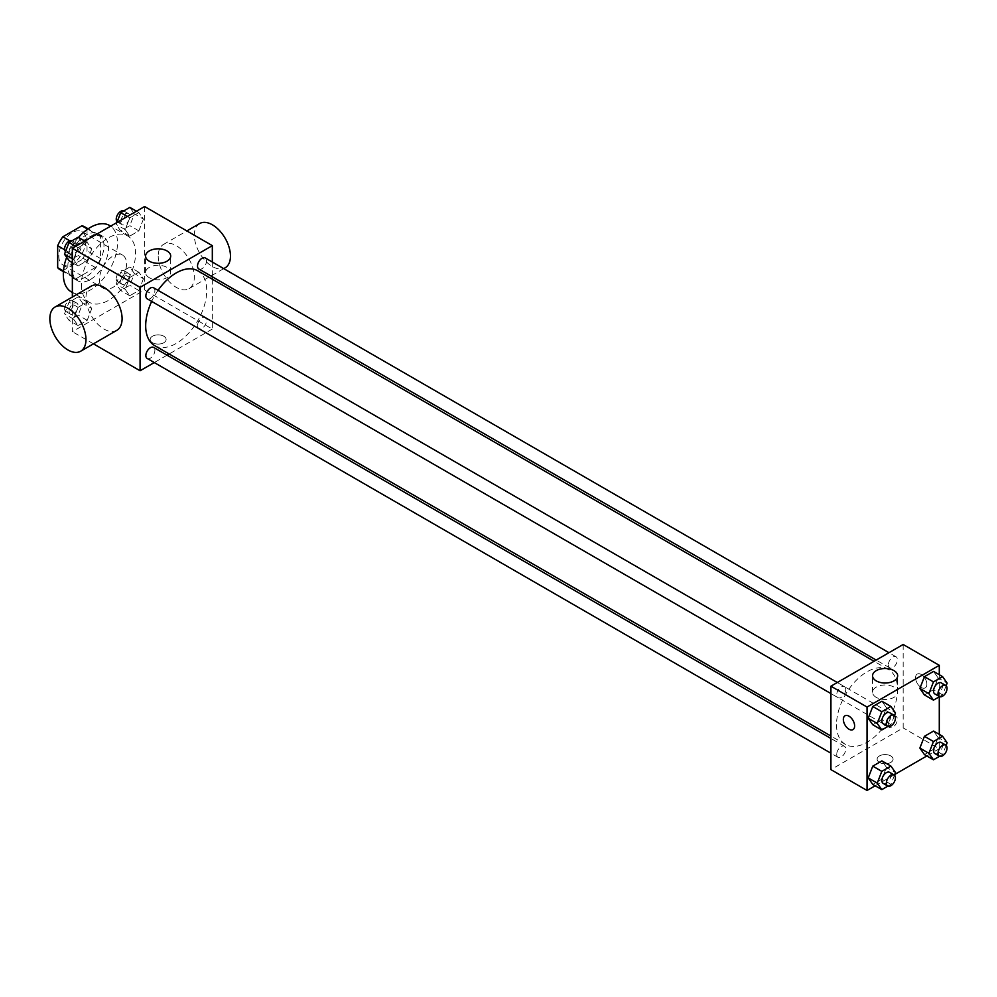 <?xml version="1.0" encoding="UTF-8"?>
<svg xmlns="http://www.w3.org/2000/svg" width="997" height="997" viewBox="0 0 997 997"><rect width="100%" height="100%" fill="white"/><g stroke="black" fill="none" stroke-linecap="round" stroke-linejoin="round"><path stroke-width="0.75" stroke-dasharray="4.99 3.74" d="M99.451 279.521A19.155 11.054 120 0 0 103.414 288.295A19.155 11.054 120 0 0 122.569 277.228A19.155 11.054 120 0 0 122.569 255.107A19.155 11.054 120 0 0 107.813 260.242A19.155 11.054 120 0 0 99.451 279.521M58.811 256.055A19.155 11.054 120 0 0 62.774 264.828A19.155 11.054 120 0 0 81.928 253.774A19.155 11.054 120 0 0 81.928 231.653A19.155 11.054 120 0 0 67.173 236.788A19.155 11.054 120 0 0 58.811 256.055M87.026 228.799L87.026 250.745A24.726 14.27 120 0 1 81.854 259.694L95.4 267.52A24.726 14.27 120 0 0 100.572 258.559L100.572 236.613L87.026 228.799A24.726 14.27 120 0 0 84.72 226.83M81.854 259.694L62.848 270.673A24.726 14.27 120 0 1 59.994 269.651M95.4 267.52L76.395 278.487L62.848 270.673M63.472 271.022L71.223 275.508L71.223 253.562L64.643 249.761M71.223 275.508A24.726 14.27 120 0 0 73.541 277.478A24.726 14.27 120 0 0 76.395 278.487M100.572 236.613A24.726 14.27 120 0 0 98.267 234.644A24.726 14.27 120 0 0 95.4 233.634L87.649 229.148M71.223 253.562A24.726 14.27 120 0 1 76.395 244.601L95.4 233.634M85.904 276.917A25.548 14.743 -60 0 1 73.13 278.175A25.548 14.743 -60 0 1 73.13 248.689A25.548 14.743 -60 0 1 98.666 233.946A25.548 14.743 -60 0 1 102.591 254.409A25.548 14.743 -60 0 1 85.904 276.917M90.415 279.521A25.548 14.743 120 0 0 107.103 257.014A25.548 14.743 120 0 0 103.19 236.551A25.548 14.743 120 0 0 83.499 243.393A25.548 14.743 120 0 0 72.357 269.09A25.548 14.743 120 0 0 77.641 280.793A25.548 14.743 120 0 0 90.415 279.521M76.395 244.601L69.815 240.8M100.572 258.559L87.026 250.745M71.261 291.847A38.31 22.121 120 0 0 109.57 269.726A38.31 22.121 120 0 0 109.57 225.484M78.539 237.411A38.31 22.121 120 0 0 66.662 257.326M81.38 284.731A38.31 22.121 120 0 0 89.319 302.278A38.31 22.121 120 0 0 127.628 280.157A38.31 22.121 120 0 0 127.628 235.915A38.31 22.121 120 0 0 98.105 246.184A38.31 22.121 120 0 0 81.38 284.731M143.431 278.736L138.87 290.501L129.747 295.76L125.186 289.28L129.747 277.515L138.87 272.243L143.431 278.736L138.87 290.501L129.747 295.76L125.186 289.28L129.747 277.515L138.87 272.243L143.431 278.736L134.396 273.527L129.834 285.279L120.712 290.551L116.151 284.058L120.712 272.306L129.834 267.034L134.396 273.527M143.431 219.091L138.87 230.855L129.747 236.115L125.186 229.634L129.747 217.869L138.87 212.598L143.431 219.091L138.87 230.855L129.747 236.115L125.186 229.634L129.747 217.869L138.87 212.598L143.431 219.091L134.396 213.881L129.834 225.634L120.712 230.905L116.151 224.412L116.873 222.53M144.602 206.529L144.602 289.953L72.357 331.665L72.357 297.031M91.774 308.559L87.213 320.324L78.09 325.583L73.529 319.102L78.09 307.338L87.213 302.066L91.774 308.559L87.213 320.324L78.09 325.583L73.529 319.102L78.09 307.338L87.213 302.066L91.774 308.559L82.739 303.35L78.177 315.102L69.055 320.373L64.493 313.881L69.055 302.128L78.177 296.857L82.739 303.35M91.774 248.914L87.213 260.678L78.09 265.937L73.529 259.457L78.09 247.692L87.213 242.421L91.774 248.914L87.213 260.678L78.09 265.937L73.529 259.457L78.09 247.692L87.213 242.421L91.774 248.914L82.739 243.704L78.177 255.456L69.055 260.728M93.456 343.84L72.357 331.665M212.324 279.21L212.324 329.047L144.602 289.953M212.324 329.047L169.166 353.972M167.06 355.194L154.286 362.559M152.504 342.744A7.976 4.611 0 0 0 161.202 343.741A7.976 4.611 0 0 0 166.125 339.478A7.976 4.611 0 0 0 158.149 334.867A7.976 4.611 0 0 0 150.161 339.478A7.976 4.611 0 0 0 152.504 342.744A7.976 4.611 0 0 0 161.202 343.728A7.976 4.611 0 0 0 166.125 339.478A7.976 4.611 0 0 0 158.149 334.867A7.976 4.611 0 0 0 150.161 339.478A7.976 4.611 0 0 0 152.504 342.731M154.622 345.585A43.17 24.925 120 0 0 197.792 320.66A43.17 24.925 120 0 0 197.792 270.81M158.049 290.339A43.17 24.925 120 0 0 151.669 301.406M212.324 262.037L212.324 276.78M198.839 268.991A6.381 3.689 120 0 0 205.22 265.302A6.381 3.689 120 0 0 205.22 257.936M197.518 325.72A6.381 3.689 120 0 0 198.839 328.636A6.381 3.689 120 0 0 205.22 324.947A6.381 3.689 120 0 0 205.22 317.582A6.381 3.689 120 0 0 200.31 319.289A6.381 3.689 120 0 0 197.518 325.72M147.182 358.459A6.381 3.689 120 0 0 153.575 354.77A6.381 3.689 120 0 0 153.575 347.405M153.575 287.759A6.381 3.689 -60 0 1 154.896 290.675A6.381 3.689 -60 0 1 152.105 297.106A6.381 3.689 -60 0 1 147.182 298.813M158.211 256.104A25.548 14.743 -120 0 0 169.365 281.802A25.548 14.743 -120 0 0 189.044 288.644A25.548 14.743 -120 0 0 189.044 259.158A25.548 14.743 -120 0 0 163.508 244.415A25.548 14.743 -120 0 0 158.211 256.104M116.799 330.356A25.548 14.743 60 0 1 91.263 315.613A25.548 14.743 60 0 1 91.263 286.114M199.624 223.552A25.548 14.743 -120 0 0 194.34 235.242A25.548 14.743 -120 0 0 205.494 260.952A25.548 14.743 -120 0 0 225.172 267.794M149.263 277.665A12.562 7.253 180 0 1 145.587 272.53A12.562 7.253 180 0 1 158.149 265.289A12.562 7.253 180 0 1 170.699 272.53A12.562 7.253 180 0 1 162.947 279.235A12.562 7.253 180 0 1 149.263 277.665M836.52 724.669A43.17 24.925 120 0 0 845.468 744.435A43.17 24.925 120 0 0 888.626 719.51A43.17 24.925 120 0 0 888.626 669.672A43.17 24.925 120 0 0 855.364 681.238A43.17 24.925 120 0 0 836.52 724.669M845.73 689.538A6.381 3.689 -60 0 1 842.951 695.956A6.381 3.689 -60 0 1 838.028 697.663A6.381 3.689 -60 0 1 838.028 690.298A6.381 3.689 -60 0 1 844.409 686.609A6.381 3.689 -60 0 1 845.73 689.538M888.352 724.57A6.381 3.689 120 0 0 889.685 727.498A6.381 3.689 120 0 0 896.066 723.81A6.381 3.689 120 0 0 896.066 716.432A6.381 3.689 120 0 0 891.144 718.139A6.381 3.689 120 0 0 888.352 724.57M836.707 754.393A6.381 3.689 120 0 0 838.028 757.309A6.381 3.689 120 0 0 844.409 753.632A6.381 3.689 120 0 0 844.409 746.255A6.381 3.689 120 0 0 839.486 747.962A6.381 3.689 120 0 0 836.707 754.393M888.352 664.924A6.381 3.689 120 0 0 889.685 667.84A6.381 3.689 120 0 0 896.066 664.164A6.381 3.689 120 0 0 896.066 656.786A6.381 3.689 120 0 0 891.144 658.494A6.381 3.689 120 0 0 888.352 664.924M903.17 644.486L903.17 727.91L830.925 769.622M939.286 734.365L939.286 748.759L903.17 727.91M939.286 748.759L926.824 755.963M894.77 774.47L875.167 785.786M879.466 762.443A7.976 4.611 0 0 0 888.165 763.44A7.976 4.611 0 0 0 893.088 759.191A7.976 4.611 0 0 0 885.112 754.579A7.976 4.611 0 0 0 877.123 759.191A7.976 4.611 0 0 0 879.466 762.443A7.976 4.611 0 0 0 888.165 763.44A7.976 4.611 0 0 0 893.088 759.191A7.976 4.611 0 0 0 885.112 754.579A7.976 4.611 0 0 0 877.123 759.191A7.976 4.611 0 0 0 879.466 762.443M938.115 677.898L933.553 671.417L938.115 677.898L933.553 689.662L924.431 694.934L933.553 689.662L938.115 677.898L947.15 683.119M886.47 767.366L881.896 760.885L886.47 767.366L881.896 779.131L872.774 784.402L881.896 779.131L886.47 767.366L895.493 772.588M939.286 674.72L939.286 696.778M938.115 737.543L933.553 731.063L938.115 737.543L933.553 749.308L924.431 754.579L933.553 749.308L938.115 737.543L947.15 742.765M886.47 707.72L881.896 701.24L886.47 707.72L881.896 719.485L872.774 724.757L881.896 719.485L886.47 707.72L895.493 712.942M915.582 677.723A7.976 4.611 -120 0 0 919.072 685.762A7.976 4.611 -120 0 0 925.216 687.893A7.976 4.611 -120 0 0 925.216 678.683A7.976 4.611 -120 0 0 917.24 674.072A7.976 4.611 -120 0 0 915.582 677.723A7.976 4.611 -120 0 0 919.06 685.762A7.976 4.611 -120 0 0 925.216 687.893A7.976 4.611 -120 0 0 925.216 678.683A7.976 4.611 -120 0 0 917.24 674.072A7.976 4.611 -120 0 0 915.582 677.723M844.995 715.771L844.995 715.784A7.976 4.611 60 0 1 851.151 717.915A7.976 4.611 60 0 1 854.628 725.953A7.976 4.611 60 0 1 852.983 729.605L852.971 729.605M876.226 697.364A12.562 7.253 180 0 1 872.549 692.242A12.562 7.253 180 0 1 885.112 684.989A12.562 7.253 180 0 1 897.661 692.242A12.562 7.253 180 0 1 889.91 698.934A12.562 7.253 180 0 1 876.226 697.364M894.471 715.572L890.932 724.694L887.903 726.452M883.18 723.735A6.381 3.689 120 0 0 889.561 720.046A6.381 3.689 120 0 0 889.561 712.681M890.932 724.694L881.896 719.485M946.128 685.749L942.589 694.872L939.56 696.629M934.837 693.912A6.381 3.689 120 0 0 941.218 690.223A6.381 3.689 120 0 0 941.218 682.858M942.589 694.872L933.553 689.662M894.471 775.217L890.932 784.34L887.903 786.097M883.18 783.38A6.381 3.689 120 0 0 889.561 779.691A6.381 3.689 120 0 0 889.561 772.326M890.932 784.34L881.896 779.131M946.128 745.395L942.589 754.517L939.56 756.274M934.837 753.558A6.381 3.689 120 0 0 941.218 749.869A6.381 3.689 120 0 0 941.218 742.503M942.589 754.517L933.553 749.308M78.177 237.211L82.739 243.704M69.105 251.58A6.381 3.689 120 0 0 70.426 254.497A6.381 3.689 120 0 0 76.806 250.808A6.381 3.689 120 0 0 76.806 243.442A6.381 3.689 120 0 0 71.896 245.15A6.381 3.689 120 0 0 69.105 251.58M87.213 260.678L78.177 255.456M78.09 265.937L72.357 262.635M73.529 259.457L72.357 258.771M78.09 247.692L75.697 246.309M87.213 242.421L84.82 241.037M65.515 251.605A6.381 3.689 120 0 0 65.914 251.892A6.381 3.689 120 0 0 72.295 248.203A6.381 3.689 120 0 0 72.295 240.838A6.381 3.689 120 0 0 72.096 240.726M129.834 207.388L134.396 213.881M120.762 221.758A6.381 3.689 120 0 0 122.083 224.674A6.381 3.689 120 0 0 128.463 220.985A6.381 3.689 120 0 0 128.463 213.62A6.381 3.689 120 0 0 123.541 215.327A6.381 3.689 120 0 0 120.762 221.758M138.87 230.855L129.834 225.634M129.747 236.115L120.712 230.905M125.186 229.634L116.151 224.412M129.747 217.869L127.354 216.486M138.87 212.598L136.477 211.214M117.172 221.783A6.381 3.689 120 0 0 117.571 222.069A6.381 3.689 120 0 0 123.952 218.38A6.381 3.689 120 0 0 123.952 211.015A6.381 3.689 120 0 0 123.74 210.903M69.105 311.226A6.381 3.689 120 0 0 70.426 314.142A6.381 3.689 120 0 0 76.806 310.453A6.381 3.689 120 0 0 76.806 303.088A6.381 3.689 120 0 0 71.896 304.795A6.381 3.689 120 0 0 69.105 311.226M87.213 320.324L78.177 315.102M78.09 325.583L69.055 320.373M73.529 319.102L64.493 313.881M78.09 307.338L69.055 302.128M87.213 302.066L78.177 296.857M64.593 308.621A6.381 3.689 120 0 0 65.914 311.538A6.381 3.689 120 0 0 72.295 307.849A6.381 3.689 120 0 0 72.295 300.483A6.381 3.689 120 0 0 67.372 302.191A6.381 3.689 120 0 0 64.593 308.621M120.762 281.403A6.381 3.689 120 0 0 122.083 284.319A6.381 3.689 120 0 0 128.463 280.631A6.381 3.689 120 0 0 128.463 273.265A6.381 3.689 120 0 0 123.541 274.973A6.381 3.689 120 0 0 120.762 281.403M138.87 290.501L129.834 285.279M129.747 295.76L120.712 290.551M125.186 289.28L116.151 284.058M129.747 277.515L120.712 272.306M138.87 272.243L129.834 267.034M116.238 278.799A6.381 3.689 120 0 0 117.571 281.715A6.381 3.689 120 0 0 123.952 278.026A6.381 3.689 120 0 0 123.952 270.661A6.381 3.689 120 0 0 119.029 272.368A6.381 3.689 120 0 0 116.238 278.799M62.774 264.828L103.414 288.295M81.928 231.653L122.569 255.107M103.19 236.551L98.666 233.946M77.641 280.793L73.13 278.175M98.267 234.644L88.147 228.811M73.541 277.478L63.422 271.633M127.628 235.915L110.667 226.12M89.319 302.278L72.357 292.482M189.044 288.644L223.739 268.617M163.508 244.415L186.863 230.93M170.699 272.53L170.699 256.055M145.587 272.53L145.587 256.055M888.626 669.672L874.095 661.273M845.468 744.435L830.925 736.035M830.925 693.563L838.028 697.663M837.306 682.509L844.409 686.609M896.066 716.432L205.22 317.582M889.685 727.498L198.839 328.636M844.409 746.255L830.925 738.465M838.028 757.309L830.925 753.209M896.066 656.786L888.963 652.686M889.685 667.84L876.189 660.064M897.661 692.242L897.661 675.767M872.549 692.242L872.549 675.767M76.806 243.442L72.295 240.838M70.426 254.497L65.914 251.892M128.463 213.62L123.952 211.015M122.083 224.674L117.571 222.069M76.806 303.088L72.295 300.483M70.426 314.142L65.914 311.538M128.463 273.265L123.952 270.661M122.083 284.319L117.571 281.715"/><path stroke-width="1.5" d="M69.815 240.8L62.848 236.788L81.854 225.808A24.726 14.27 120 0 1 84.72 226.83L88.147 228.811M63.472 271.022L57.676 267.682A24.726 14.27 120 0 0 59.994 269.651L63.422 271.633M57.676 267.682L57.676 245.736A24.726 14.27 120 0 1 62.848 236.788M64.643 249.761L57.676 245.736M87.649 229.148L81.854 225.808M66.662 257.326A38.31 22.121 120 0 0 63.322 274.312A38.31 22.121 120 0 0 71.261 291.847L72.357 292.482M110.667 226.12L109.57 225.484A38.31 22.121 120 0 0 78.539 237.411M72.357 297.031L72.357 248.241L144.602 206.529L212.324 245.636L212.324 262.037M154.286 362.559L140.079 370.759L93.456 343.84M169.166 353.972L167.06 355.194M151.669 301.406A43.17 24.925 120 0 0 145.687 325.82A43.17 24.925 120 0 0 154.622 345.585L830.925 736.035M874.095 661.273L197.792 270.81A43.17 24.925 120 0 0 158.049 290.339M212.324 276.78L212.324 279.21M140.079 370.759L140.079 287.348L212.324 245.636M888.963 652.686L205.22 257.936A6.381 3.689 120 0 0 200.31 259.644A6.381 3.689 120 0 0 197.518 266.074A6.381 3.689 120 0 0 198.839 268.991L876.189 660.064M830.925 738.465L153.575 347.405A6.381 3.689 120 0 0 148.653 349.112A6.381 3.689 120 0 0 145.861 355.543A6.381 3.689 120 0 0 147.182 358.459L830.925 753.209M830.925 693.563L147.182 298.813A6.381 3.689 -60 0 1 147.182 291.448A6.381 3.689 -60 0 1 153.575 287.759L837.306 682.509M140.079 287.348L72.357 248.241M149.263 261.189A12.562 7.253 180 0 1 145.587 256.055A12.562 7.253 180 0 1 158.149 248.814A12.562 7.253 180 0 1 170.699 256.055A12.562 7.253 180 0 1 162.947 262.759A12.562 7.253 180 0 1 149.263 261.189M55.134 306.976L91.263 286.114A25.548 14.743 60 0 1 110.941 292.956A25.548 14.743 60 0 1 122.095 318.666A25.548 14.743 60 0 1 116.799 330.356L80.682 351.218A25.548 14.743 60 0 1 55.134 336.463A25.548 14.743 60 0 1 55.134 306.976A25.548 14.743 60 0 1 74.825 313.818A25.548 14.743 60 0 1 85.966 339.516A25.548 14.743 60 0 1 80.682 351.218M223.739 268.617L225.172 267.794A25.548 14.743 -120 0 0 225.172 238.295A25.548 14.743 -120 0 0 199.624 223.552L186.863 230.93M875.167 785.786L867.041 790.471L830.925 769.622L830.925 686.198L903.17 644.486L939.286 665.335L939.286 674.72M926.824 755.963L894.77 774.47M924.431 694.934L919.87 688.441L924.431 676.676L933.553 671.417L924.431 676.676L919.87 688.441L924.431 694.934L933.466 700.143L928.905 693.65L933.466 681.898L942.589 676.627L947.15 683.119L946.128 685.749M872.774 784.402L868.213 777.909L872.774 766.145L881.896 760.885L872.774 766.145L868.213 777.909L872.774 784.402L881.809 789.612L877.248 783.119L881.809 771.366L890.932 766.095L895.493 772.588L894.471 775.217M939.286 696.778L939.286 734.365M867.041 790.471L867.041 707.047L939.286 665.335M924.431 754.579L919.87 748.086L924.431 736.322L933.553 731.063L924.431 736.322L919.87 748.086L924.431 754.579L933.466 759.789L928.905 753.296L933.466 741.544L942.589 736.272L947.15 742.765L946.128 745.395M872.774 724.757L868.213 718.264L872.774 706.499L881.896 701.24L872.774 706.499L868.213 718.264L872.774 724.757L881.809 729.966L877.248 723.473L881.809 711.721L890.932 706.449L895.493 712.942L894.471 715.572M867.041 707.047L830.925 686.198M876.226 680.889A12.562 7.253 180 0 1 872.549 675.767A12.562 7.253 180 0 1 885.112 668.513A12.562 7.253 180 0 1 897.661 675.767A12.562 7.253 180 0 1 889.91 682.459A12.562 7.253 180 0 1 876.226 680.889M854.628 725.953A7.976 4.611 60 0 1 852.971 729.605A7.976 4.611 60 0 1 844.995 724.993A7.976 4.611 60 0 1 844.995 715.784A7.976 4.611 60 0 1 851.139 717.915A7.976 4.611 60 0 1 854.628 725.953M852.983 729.605A7.976 4.611 60 0 1 844.995 724.993A7.976 4.611 60 0 1 844.995 715.771M887.903 726.452L881.809 729.966M894.085 715.285L889.561 712.681A6.381 3.689 120 0 0 884.638 714.388A6.381 3.689 120 0 0 881.859 720.819A6.381 3.689 120 0 0 883.18 723.735L887.691 726.339A6.381 3.689 120 0 0 894.085 722.663A6.381 3.689 120 0 0 894.085 715.285A6.381 3.689 120 0 0 889.162 716.993A6.381 3.689 120 0 0 886.37 723.423A6.381 3.689 120 0 0 887.691 726.339M877.248 723.473L868.213 718.264M881.809 711.721L872.774 706.499M890.932 706.449L881.896 701.24M939.56 696.629L933.466 700.143M945.729 685.462L941.218 682.858A6.381 3.689 120 0 0 936.295 684.565A6.381 3.689 120 0 0 933.516 690.996A6.381 3.689 120 0 0 934.837 693.912L939.348 696.517A6.381 3.689 120 0 0 945.729 692.84A6.381 3.689 120 0 0 945.729 685.462A6.381 3.689 120 0 0 940.819 687.17A6.381 3.689 120 0 0 938.027 693.6A6.381 3.689 120 0 0 939.348 696.517M928.905 693.65L919.87 688.441M933.466 681.898L924.431 676.676M942.589 676.627L933.553 671.417M887.903 786.097L881.809 789.612M894.085 774.931L889.561 772.326A6.381 3.689 120 0 0 884.638 774.033A6.381 3.689 120 0 0 881.859 780.464A6.381 3.689 120 0 0 883.18 783.38L887.691 785.985A6.381 3.689 120 0 0 894.085 782.309A6.381 3.689 120 0 0 894.085 774.931A6.381 3.689 120 0 0 889.162 776.638A6.381 3.689 120 0 0 886.37 783.069A6.381 3.689 120 0 0 887.691 785.985M877.248 783.119L868.213 777.909M881.809 771.366L872.774 766.145M890.932 766.095L881.896 760.885M939.56 756.274L933.466 759.789M945.729 745.108L941.218 742.503A6.381 3.689 120 0 0 936.295 744.211A6.381 3.689 120 0 0 933.516 750.641A6.381 3.689 120 0 0 934.837 753.558L939.348 756.162A6.381 3.689 120 0 0 945.729 752.486A6.381 3.689 120 0 0 945.729 745.108A6.381 3.689 120 0 0 940.819 746.815A6.381 3.689 120 0 0 938.027 753.246A6.381 3.689 120 0 0 939.348 756.162M928.905 753.296L919.87 748.086M933.466 741.544L924.431 736.322M942.589 736.272L933.553 731.063M72.357 262.635L69.055 260.728L64.493 254.235L69.055 242.483L78.177 237.211L84.82 241.037M72.357 258.771L64.493 254.235M75.697 246.309L69.055 242.483M72.096 240.726A6.381 3.689 120 0 0 67.248 242.682A6.381 3.689 120 0 0 64.593 248.963A6.381 3.689 120 0 0 65.515 251.605M116.873 222.53L120.712 212.66L129.834 207.388L136.477 211.214M127.354 216.486L120.712 212.66M123.74 210.903A6.381 3.689 120 0 0 118.905 212.86A6.381 3.689 120 0 0 116.238 219.141A6.381 3.689 120 0 0 117.172 221.783"/></g></svg>
